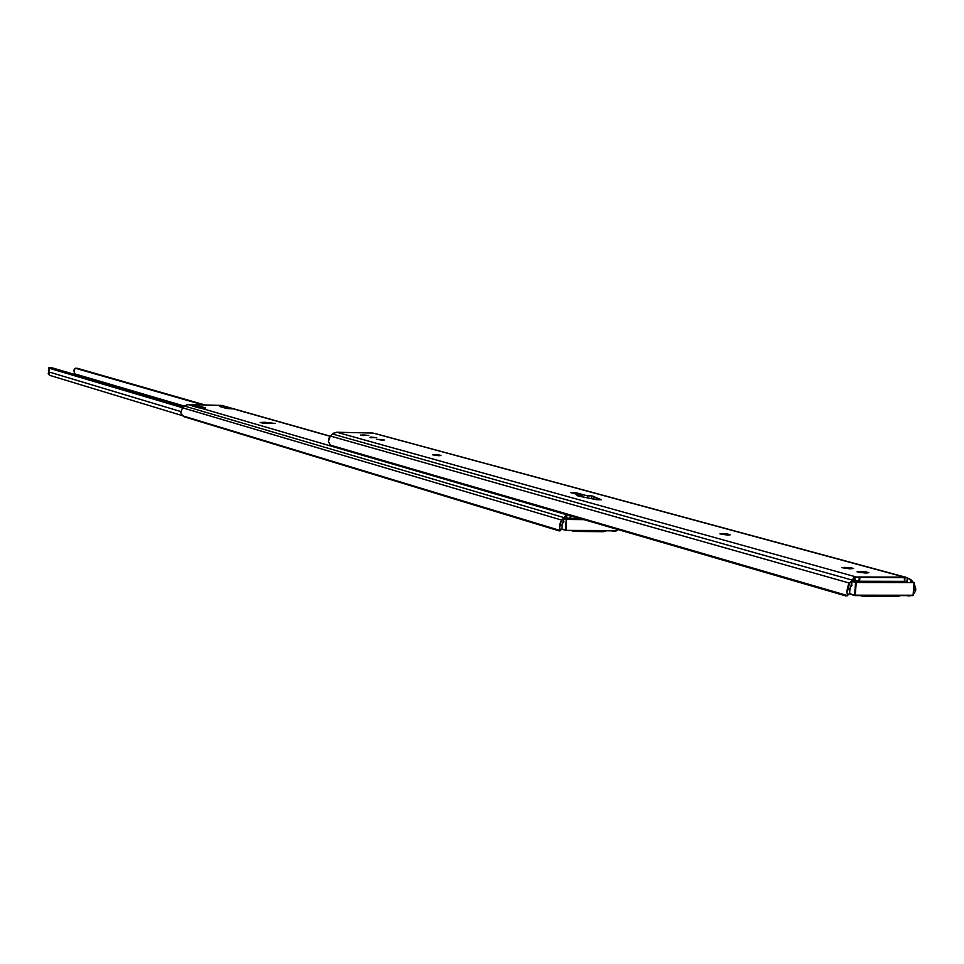 <?xml version="1.0" encoding="UTF-8"?>
<svg xmlns="http://www.w3.org/2000/svg" width="964" height="964" viewBox="0 0 964 964"><rect width="100%" height="100%" fill="white"/><g stroke="black" fill="none" stroke-linecap="round" stroke-linejoin="round"><path stroke-width="1.45" d="M855.128 576.978L854.851 580.641L855.128 576.978L905.051 577.123L904.774 580.762L905.051 577.123L906.136 577.364L910.751 579.569L912.848 581.798L907.269 577.749L906.967 581.774L907.269 577.749L906.136 577.364L373.068 433.065L336.725 432.233L856.128 576.954L336.725 432.233L332.423 434.005L852.369 580.147L853.743 577.605L852.369 580.147L332.423 434.005L330.351 436.053L849.646 583.148L852.369 580.147L851.248 586.233L852.128 585.064L850.923 586.727L851.646 581.039L849.646 583.148L330.351 436.053L333.363 433.234L336.725 432.233L373.068 433.065L904.28 577.087L904.509 581.352L904.786 577.665L859.273 577.376L858.996 580.991L855.863 580.569L858.996 580.991L857.659 580.617L858.996 580.991L859.273 577.376L855.128 576.978M854.261 577.207L855.032 576.99M853.465 581.244L853.743 577.605L853.465 581.244M727.736 535.104L719.927 533.851L727.507 534.032L730.122 534.851L727.736 535.104L719.915 533.887L728.7 534.273L728.639 535.092L728.7 534.273L730.134 534.815L727.736 535.104M438.716 455.671L432.8 454.863L438.668 454.912L440.994 455.478L439.379 455.683L432.8 454.863L440.114 455.165L438.716 455.671M382.118 440.114L376.538 439.367L382.756 439.5L384.287 440.006L382.118 440.114L376.538 439.367L383.552 439.656L382.118 440.114M368.814 435.499L360.428 435.089L368.814 435.499M596.752 499.689L578.87 496.135L576.93 495.592L582.509 495.845L570.857 492.64L575.906 492.712L587.582 495.918L591.824 495.809L601.464 499.738L596.318 499.653L578.87 496.135L576.93 495.592L582.509 495.845L570.857 492.64L575.906 492.712L587.582 495.918L587.462 497.798L587.582 495.918L591.824 495.809L599.753 499.738L601.476 499.738L596.752 499.689M849.621 568.808L841.861 567.639L850.585 567.676L853.574 568.495L849.621 568.808L841.861 567.663L853.574 568.483L849.621 568.808M864.901 573.002L857.044 571.821L865.829 571.857L868.865 572.688L866.455 573.014L857.044 571.845L861.009 571.507L868.865 572.676L864.901 573.002M371.682 437.102L376.719 437.704L369.875 437.608L376.719 437.704L370.489 437.078L371.646 437.764L371.682 437.102M905.835 577.279L375.285 433.595M850.477 587.606L846.862 591.016L848.368 584.835L849.646 583.148L847.019 592.523L846.862 591.016L850.477 587.606M849.947 589.51L850.152 588.558L849.947 589.51M847.199 595.86L332.291 446.308L845.91 595.957L847.356 595.523L330.471 445.187L328.375 441.524L328.76 438.56L330.351 436.053L328.375 441.524L330.471 445.187L847.199 595.86L849.621 593.294L849.838 590.438L849.332 593.463M900.593 595.595L897.508 596.559L864.334 596.559L861.37 595.583L864.334 596.559L897.508 596.559L900.593 595.595M859.611 581.244L859.888 577.544L859.611 581.244M914.209 583.545L915.8 588.956L915.547 591.077L913.788 588.823L915.547 591.077L913.342 594.595L915.547 591.077L914.209 583.545M576.568 494.207L575.906 492.712L576.568 494.207M906.967 595.595L908.257 595.957L906.967 595.595M911.51 595.595L908.257 595.957L911.51 595.595M847.211 593.824L847.019 592.523L847.211 593.824M847.356 595.523L847.356 594.848L847.356 595.523M860.912 572.761L861.009 571.507L860.912 572.761M859.382 572.556L859.454 571.507L859.382 572.556M845.717 568.567L845.814 567.338L845.717 568.567M844.199 568.362L844.271 567.326L844.199 568.362M363.85 434.945L368.838 435.535L362.657 434.921L363.802 435.608L363.85 434.945M582.437 496.834L582.509 495.845L582.437 496.834M593.752 499.027L593.932 496.4L593.752 499.027M593.607 498.991L593.788 496.352L593.607 498.991M591.631 498.617L591.824 495.809L591.631 498.617M910.619 581.208L910.751 579.569L910.619 581.208M852.634 581.581L852.803 579.424L852.634 581.581M861.997 595.981L861.069 595.824M233.493 408.808L226.673 408.507L219.756 406.507L226.6 406.82L330.098 436.306L233.168 408.82L226.673 408.507L219.78 406.531L225.142 406.555L220.756 405.302L233.553 408.796M194.68 405.675L205.537 408.097L198.994 407.905L192.173 405.928L198.958 406.025L205.633 407.965L200.295 407.989L567.663 515.065L188.197 404.458L184.353 406.001L564.073 517.632L565.531 515.571L564.073 517.632L184.353 406.001L182.509 407.784L561.723 520.114L564.073 517.632L563.145 522.705L563.928 521.729L562.868 523.103L563.434 518.367L561.723 520.114L182.509 407.784L180.774 412.592L182.582 415.797L560.096 530.477L559.433 524.874L561.723 520.114L559.385 526.657L560.096 530.477L182.582 415.797L559.253 530.923L560.096 530.477L559.253 530.923L184.076 416.749L181.955 415.195L180.774 412.592L182.509 407.784L187.161 404.543L194.68 405.675M566.808 515.089L566.603 518.138L566.808 515.089L568.495 515.125L566.808 515.089M566.037 515.27L566.724 515.101M565.326 518.644L565.531 515.571L565.326 518.644M264.992 422.268L274.993 423.437L263.28 423.292L260.401 422.461L264.992 422.268L274.993 423.461L260.196 422.594L264.992 422.268L264.931 423.473L264.992 422.268M330.23 436.174L222.033 405.507L188.197 404.458L221.768 405.434M569.941 518.403L567.471 518.09L569.941 518.403L569.001 518.138L569.941 518.403L570.122 515.595L569.941 518.403M562.494 523.838L559.385 526.657L562.494 523.838M562.06 525.428L562.217 524.633L562.06 525.428M562.06 527.525L562 526.211L562.06 527.525M606.356 530.778L603.488 531.694L574.616 531.429L571.845 530.453L574.616 531.429L603.488 531.694L606.356 530.778M570.363 518.548L570.543 515.728L570.363 518.548M611.465 530.827L613.502 531.429L611.465 530.827M616.044 531.007L613.502 531.429L616.044 531.007M617.996 529.585L617.068 530.429L617.996 529.585M564.362 518.849L564.482 517.029L564.362 518.849M572.688 530.983L572.062 530.851M192.957 406.157L194.74 406.121L192.957 406.157M220.877 406.856L222.407 406.844L220.877 406.856M231.866 408.869L222.407 406.844L231.866 408.869M204.079 408.158L194.74 406.121L204.079 408.158M180.762 411.544L48.682 371.887L49.646 375.333L48.224 373.586L49.309 369.694L48.73 368.103L182.57 407.736L48.73 368.103L49.224 367.441L183.305 407.013L48.851 367.79L48.682 371.887L180.762 411.544M77.409 368.308L204.693 404.892L75.614 368.248L202.693 404.832L75.433 368.26L73.867 370.429L74.59 373.815L184.269 406.073L74.59 373.815L74.156 369.513L75.433 368.26L77.409 368.308M74.385 374.201L183.883 406.459L74.385 374.201M51.008 367.501L183.738 406.603L51.008 367.501M849.067 593.884L854.96 595.583L912.848 595.595L854.61 595.125L855.574 582.413L856.213 582.485L851.622 581.304L855.574 582.413L854.61 595.125L855.249 595.198L855.996 581.967L914.282 582.581L855.996 581.967L852.67 581.027L855.996 581.967L914.065 582.605L913.089 595.21L855.249 595.198L856.213 582.485L914.065 582.605L913.089 595.21L914.197 582.605M906.184 581.352L858.538 581.244L856.213 580.593L858.538 581.244L905.991 581.352M854.61 595.125L849.332 593.607L854.61 595.125M855.044 595.583L912.8 595.595M849.079 593.872L854.791 595.535M856.237 580.593L858.538 581.244L906.076 581.352M564.398 518.379L582.497 519.21L566.772 519.463L584.027 519.644L566.772 519.463L564.398 518.379M580.617 518.656L568.206 518.138L580.617 518.656M563.422 518.572L566.266 519.403L565.555 530.007L561.928 528.911L566.073 530.067L566.627 519.03L565.784 530.381L566.266 519.403L563.422 518.572M616.478 529.103L616.382 530.549L565.892 530.393L616.201 530.875L616.478 529.103M565.784 530.381L561.699 529.14L565.711 530.345M616.55 530.501L616.635 529.152L616.201 530.875M860.9 595.776L862.864 596.342M562.072 528.754L560 530.875M571.917 530.803L573.279 531.212M198.03 406.386L204.127 408.158M225.672 407.097L231.914 408.869M182.425 415.653L49.646 375.333M77.349 368.296L75.541 368.236M51.044 367.489L49.236 367.441M913.294 595.174L914.282 582.581L910.619 581.196"/></g></svg>
